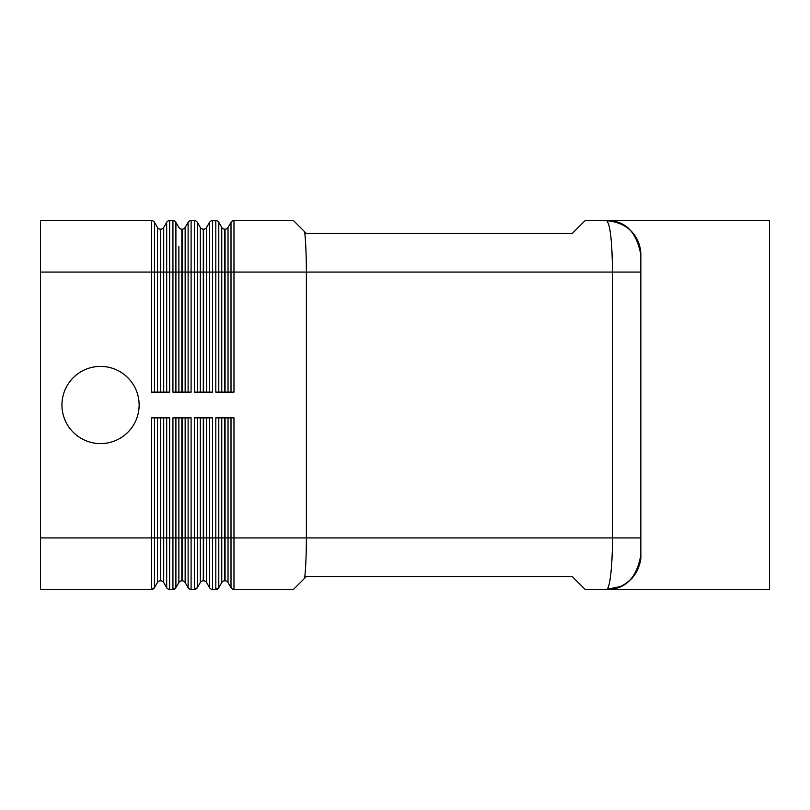 <?xml version="1.0" encoding="UTF-8"?>
<svg xmlns="http://www.w3.org/2000/svg" width="810" height="810" viewBox="0 0 810 810"><rect width="100%" height="100%" fill="white"/><g stroke="black" fill="none" stroke-linecap="round" stroke-linejoin="round"><path stroke-width="1.21" d="M585.103 589.396L572.245 576.528L585.103 589.396L769.5 589.396L769.5 220.603L606.548 220.603C610.163 223.651 612.147 240.803 612.502 272.069L612.502 537.931L640.852 537.931L640.852 254.907C636.589 231.751 625.158 220.32 606.548 220.603L585.103 220.603L572.245 233.472L306.372 233.472L304.671 231.771A51.384 4.475 90 0 1 306.372 272.069L306.372 537.931L233.969 537.931L233.969 417.869L215.814 417.869L215.814 589.396L218.791 587.675A3.432 3.432 0 0 1 215.814 589.396L212.534 589.396L212.534 417.869L194.38 417.869L194.38 589.396L197.346 587.675A3.432 3.432 0 0 1 194.38 589.396L191.089 589.396L191.089 417.869L172.935 417.869L172.935 589.396A3.432 3.432 0 0 0 175.902 587.675L175.902 417.869M572.245 576.528L306.372 576.528L572.245 576.528M606.548 589.396L619.812 586.683C622.394 585.934 626.019 583.524 630.696 579.454C632.701 578.512 641.763 565.461 640.852 555.093C641.763 565.461 632.701 578.512 630.696 579.454C626.019 583.524 622.394 585.934 619.812 586.683L606.548 589.396A34.303 34.303 155.2 0 0 640.852 555.093C636.599 578.249 625.158 589.68 606.548 589.396C625.158 589.68 636.589 578.249 640.852 555.093A34.303 34.303 150.5 0 1 606.548 589.396A51.506 5.954 -90 0 0 612.502 537.931L306.372 537.931A51.384 4.475 -90 0 1 304.671 578.229L293.503 589.396L304.671 578.229A51.384 4.475 90 0 0 305.765 563.669M304.671 578.229L306.372 576.528M304.671 231.771L293.503 220.603L304.671 231.771A51.384 4.475 -90 0 1 305.765 246.331M306.372 233.472L572.245 233.472L585.103 220.603M166.678 417.869L166.678 587.675A3.432 3.432 0 0 0 169.644 589.396L172.935 589.396L175.902 587.675L178.878 582.532A3.432 3.432 0 0 1 181.845 580.821L181.845 417.869M157.434 417.869L157.434 582.532A3.432 3.432 0 0 1 160.41 580.821L160.41 417.869M163.701 563.669L163.701 582.532L166.678 587.675L163.701 582.532A3.432 3.432 0 0 0 160.734 580.821L160.41 580.821M169.644 589.396L169.644 537.931L163.701 537.931L163.701 582.532A3.432 3.432 0 0 0 160.734 580.821L160.734 537.931L154.467 537.931L154.467 417.869M178.878 417.869L178.878 537.931L169.644 537.931L169.644 417.869L151.49 417.869L151.49 537.931L40.5 537.931L40.5 589.396L151.49 589.396A3.432 3.432 0 0 0 154.467 587.675L154.467 537.931L151.49 537.931L151.49 589.396L154.467 587.675L157.434 582.532L154.467 587.675M293.503 220.603L233.969 220.603A3.432 3.432 0 0 0 231.002 222.325L228.025 227.468A3.432 3.432 0 0 1 225.058 229.179L224.734 229.179A3.432 3.432 0 0 1 221.758 227.468L218.791 222.325A3.432 3.432 0 0 0 215.814 220.603L212.534 220.603A3.432 3.432 0 0 0 209.557 222.325L206.59 227.468A3.432 3.432 0 0 1 203.614 229.179L203.29 229.179A3.432 3.432 0 0 1 200.323 227.468L197.346 222.325A3.432 3.432 0 0 0 194.38 220.603L191.089 220.603A3.432 3.432 0 0 0 188.112 222.325L185.146 227.468A3.432 3.432 0 0 1 182.179 229.179L181.845 229.179A3.432 3.432 0 0 1 178.878 227.468L175.902 222.325A3.432 3.432 0 0 0 172.935 220.603L169.644 220.603A3.432 3.432 0 0 0 166.678 222.325L163.701 227.468L163.701 246.331M151.49 220.603L151.49 392.131L169.644 392.131L169.644 220.603A3.432 3.432 0 0 0 166.678 222.325L163.701 227.468A3.432 3.432 0 0 1 160.734 229.179L160.41 229.179A3.432 3.432 0 0 1 157.434 227.468L154.467 222.325A3.432 3.432 0 0 0 151.49 220.603L40.5 220.603L40.5 272.069L154.467 272.069L154.467 222.325L157.434 227.468L157.434 392.131M231.002 417.869L231.002 587.675A3.432 3.432 0 0 0 233.969 589.396L293.503 589.396M188.112 417.869L188.112 587.675A3.432 3.432 0 0 0 191.089 589.396M185.146 563.669L185.146 582.532L188.112 587.675L185.146 582.532A3.432 3.432 0 0 0 182.179 580.821A3.432 3.432 0 0 1 185.146 582.532L185.146 417.869M209.557 417.869L209.557 587.675A3.432 3.432 0 0 0 212.534 589.396M200.323 417.869L200.323 582.532A3.432 3.432 0 0 1 203.29 580.821L203.29 417.869M206.59 563.669L206.59 582.532L209.557 587.675L206.59 582.532A3.432 3.432 0 0 0 203.614 580.821A3.432 3.432 0 0 1 206.59 582.532L206.59 417.869M221.758 417.869L221.758 582.532A3.432 3.432 0 0 1 224.734 580.821L224.734 417.869M228.025 563.669L228.025 582.532L231.002 587.675L228.025 582.532A3.432 3.432 0 0 0 225.058 580.821A3.432 3.432 0 0 1 228.025 582.532L228.025 417.869M172.935 220.603L172.935 392.131L191.089 392.131L191.089 220.603A3.432 3.432 0 0 0 188.112 222.325L185.146 227.468L185.146 246.331M194.38 220.603L194.38 392.131L212.534 392.131L212.534 220.603A3.432 3.432 0 0 0 209.557 222.325L206.59 227.468L206.59 246.331M215.814 220.603L215.814 392.131L233.969 392.131L233.969 220.603A3.432 3.432 0 0 0 231.002 222.325L228.025 227.468L228.025 246.331M606.548 220.603A34.314 34.314 45 0 1 640.852 254.907A34.314 34.314 -135 0 0 606.548 220.603M40.5 537.931L40.5 272.069M221.758 246.331L221.758 227.468L218.791 222.325L218.791 392.131M640.852 555.093L640.852 537.931M200.323 246.331L200.323 227.468L197.346 222.325L197.346 392.131M100.531 366.403A38.596 38.596 0 0 1 139.128 405A38.596 38.596 0 0 1 100.531 443.596A38.596 38.596 0 0 1 61.945 405A38.596 38.596 0 0 1 100.531 366.403M218.791 587.675L221.758 582.532L218.791 587.675L218.791 537.931L203.614 537.931L203.614 580.821M197.346 587.675L200.323 582.532L197.346 587.675L197.346 537.931L182.179 537.931L182.179 580.821M181.845 537.931L178.878 537.931L178.878 582.532L175.902 587.675M231.002 222.325L231.002 272.069L640.852 272.069M160.734 417.869L160.734 537.931L163.701 537.931L163.701 417.869M175.902 392.131L175.902 272.069L166.678 272.069L166.678 392.131M154.467 392.131L154.467 272.069L160.41 272.069L160.41 229.179M160.41 392.131L160.41 272.069L160.734 392.131M163.701 392.131L163.701 227.468M160.734 229.179L160.734 272.069L166.678 272.069L166.678 222.325M233.969 589.396L233.969 537.931L225.058 537.931L225.058 580.821M182.179 417.869L182.179 537.931M203.29 537.931L197.346 537.931L197.346 417.869M203.614 417.869L203.614 537.931M224.734 537.931L218.791 537.931L218.791 417.869M225.058 417.869L225.058 537.931M203.29 392.131L203.29 272.069L188.112 272.069L188.112 392.131M181.845 392.131L181.845 272.069L178.878 272.069L178.878 392.131M182.179 229.179L182.179 392.131M185.146 392.131L185.146 227.468M181.845 229.179L181.845 272.069L188.112 272.069L188.112 222.325M224.734 392.131L224.734 272.069L209.557 272.069L209.557 392.131M200.323 227.468L200.323 392.131M203.614 229.179L203.614 392.131M206.59 392.131L206.59 227.468M203.29 229.179L203.29 272.069L209.557 272.069L209.557 222.325M228.025 392.131L228.025 272.069L231.002 272.069L231.002 392.131M221.758 227.468L221.758 392.131M225.058 229.179L225.058 392.131M224.734 229.179L224.734 272.069L228.025 272.069L228.025 227.468M157.434 582.532L157.434 563.669M178.878 246.331L178.878 272.069L175.902 272.069L175.902 222.325M221.758 582.532L221.758 563.669M200.323 582.532L200.323 563.669M178.878 582.532L178.878 563.669M157.434 246.331L157.434 227.468M606.568 220.614C627.406 222.709 638.827 234.141 640.852 254.917C638.827 234.141 627.406 222.709 606.568 220.614M233.614 589.376L233.108 589.285M232.602 589.113L231.923 588.718M212.169 589.376L211.663 589.285M169.29 589.376L168.784 589.285M168.288 589.113L167.599 588.718M190.735 589.376L190.228 589.285"/></g></svg>

